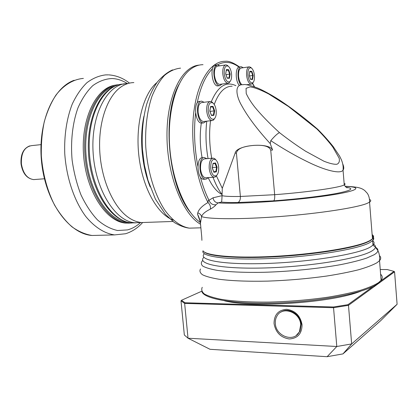 <?xml version="1.0" encoding="UTF-8"?>
<svg xmlns="http://www.w3.org/2000/svg" width="418" height="418" viewBox="0 0 418 418"><rect width="100%" height="100%" fill="white"/><g stroke="black" fill="none" stroke-linecap="round" stroke-linejoin="round"><path stroke-width="0.63" d="M141.091 222.501L135.155 222.778C115.483 221.697 95.053 189.72 93.073 151.906C90.873 114.088 107.839 83.334 127.459 83.537L127.971 83.532M146.984 222.366L141.592 222.554C137.177 222.162 132.783 220.453 128.41 217.428C113.55 207.203 101.344 180.168 99.766 151.269C98.152 122.369 107.41 96.072 121.189 86.829C125.248 84.091 129.47 82.68 133.859 82.592M179.113 84.217C161.432 115.018 168.114 186.454 190.739 212.783C168.114 186.454 161.432 115.018 179.113 84.217M342.666 163.751C343.972 166.651 344.098 168.783 343.047 170.131C341.01 173.935 327.749 171.213 311.692 163.767C298.374 157.539 284.736 149.832 270.78 140.652L270.258 143.635L272.578 150.02C269.281 141.916 236.065 144.968 235.13 153.171L222.287 188.325L222.042 195.666L213.049 197.792L208.974 200.295C208.347 200.102 208.023 200.844 207.992 202.516C210.045 204.506 210.824 206.722 210.327 209.152C205.327 211.576 202.401 214.063 201.549 216.597L200.441 223.249C200.196 220.694 199.203 217.595 197.463 213.959L200.285 222.052M200.321 176.866C202.683 185.639 205.567 193.45 208.974 200.295C210.369 203.665 212.71 205.139 215.996 204.721C215.014 206.095 213.123 207.574 210.327 209.152M213.049 197.792C213.629 200.98 215.354 202.667 218.233 202.85L215.996 204.721M221.352 202.066C221.681 202.098 221.911 199.961 222.042 195.666C224.706 196.35 230.82 196.617 240.381 196.465C240.486 199.794 239.618 201.816 237.769 202.537C230.548 202.61 225.072 202.458 221.352 202.066L218.233 202.85C234.582 204.334 285.139 201.356 320.998 196.517C357.014 191.7 365.128 187.107 345.179 186.376M236.421 153.072L240.381 196.465L274.668 194.694L270.744 150.187C269.38 146.357 263.695 144.764 253.684 145.407C242.968 146.295 237.215 148.85 236.421 153.072L235.13 153.171M316.933 129.016C323.245 135.406 328.506 141.378 332.733 146.932L339.155 158.171C339.792 161.379 339.04 163.401 336.898 164.248C334.076 164.514 329.75 163.506 323.919 161.212L305.673 151.264C297.088 145.783 288.357 139.57 279.47 132.626C269.27 123.273 261.015 114.741 254.714 107.024C250.946 102.18 248.114 97.676 246.223 93.512L246.056 88.344L250.079 86.86C254.552 87.498 260.78 89.88 268.748 94.003L288.451 106.496L316.933 129.016L317.664 129.235C323.569 135.181 328.767 140.986 333.25 146.65L339.646 156.196L341.302 159.598C342.87 163.255 343.45 166.766 343.047 170.131L344.254 184.908C340.085 187.541 307.528 192.233 274.668 194.694C274.877 198.101 274.537 200.149 273.644 200.839L237.769 202.537M270.258 143.635C257.42 129.58 247.973 117.045 241.928 106.031C236.16 96.49 234.033 83.961 243.13 84.723C244.828 84.049 249.603 85.131 257.472 87.979C261.234 89.447 270.692 94.348 279.527 100.09C291.926 108.283 304.628 117.991 317.638 129.219M239.185 85.251C235.036 80.721 235.355 66.467 239.571 67.005C233.416 62.663 228.583 60.762 225.067 61.3C211.142 61.096 198.054 80.104 193.994 110.749C189.913 141.336 195.896 179.437 207.992 202.516C202.129 205.902 198.733 209.355 197.798 212.872L197.463 213.959M203.017 64.691C198.054 64.712 193.325 66.713 188.831 70.689C176.004 82.069 167.717 111.596 169.52 144.001C171.302 176.401 182.912 207.025 197.077 219.884L200.368 222.601M372.213 235.627C374.037 237.252 373.081 239.101 369.355 241.17L366.398 242.56L366.873 242.017L369.846 240.627L372.469 238.835C374.084 237.272 373.969 235.872 372.135 234.634M201.758 237.1L201.904 240.34M366.873 242.017C352.635 248.073 311.567 254.531 272.588 256.438C233.552 258.376 205.452 255.576 203.012 250.763M200.436 223.207L201.763 237.147M197.798 212.872C199.788 213.541 201.042 214.784 201.549 216.597C208.979 219.309 241.515 219.523 280.577 216.477C319.618 213.446 356.418 207.751 366.879 203.488L369.554 202.176C371.137 201.11 371.132 200.191 369.543 199.417M366.398 242.56C352.541 248.449 313.401 254.729 275.384 256.767C237.325 258.826 208.504 256.412 204.104 251.871M279.47 132.626C277.447 133.551 274.553 136.226 270.78 140.652M317.664 129.235L318.082 129.653M372.976 286.57L347.933 304.68L333.48 306.984L185.033 302.773L181.501 300.265L201.758 291.215M380.244 269.537L387.261 269.558L393.986 271.371L380.516 281.115M224.591 300.835C253.021 308.129 332.399 302.763 360.562 291.273M181.501 300.265L180.999 300.814L184.338 334.996L188.027 338.219L210.024 349.302L327.127 356.7L336.793 346.501L351.658 343.92L348.481 305.328L347.933 304.68M333.48 306.984L333.548 307.716L184.641 303.416L180.999 300.814M393.986 271.371L394.571 271.825L348.481 305.328L333.548 307.716L336.793 346.501L188.027 338.219L184.641 303.416L185.033 302.773M394.571 271.825L397.1 304.283L380.584 320.773L342.959 353.9L351.658 343.92L397.1 304.283M342.959 353.9L327.127 356.7M280.922 312.131C288.237 306.828 300.735 314.19 301.242 324.326L300.014 331.176L296.289 335.414M302.062 324.749C301.906 333.731 297.621 338.465 289.219 338.956C280.739 337.577 275.687 332.451 274.046 323.584C274.103 314.775 278.294 310.02 286.612 309.325C295.186 310.537 300.338 315.679 302.062 324.749M299.476 331.558L300.704 324.692C300.14 312.094 282.49 305.725 277.066 315.867C275.692 318.161 275.122 320.752 275.357 323.636C275.864 336.5 294.481 342.859 299.476 331.558L300.014 331.176M281.925 311.629L282.187 311.426M298.024 333.987L297.621 334.222M297.449 334.531L297.151 334.687M240.867 84.911C236.792 80.24 237.173 66.206 241.327 66.744L243.26 67.716M248.95 66.88L241.463 67.977C239.284 68.442 238.317 71.243 238.563 76.384C239.033 80.46 240.162 83.245 241.949 84.749M250.539 67.193L251.406 68.009C248.935 67.136 247.769 69.519 247.911 75.156C248.82 80.961 250.46 83.485 252.827 82.722C254.149 81.52 254.693 79.127 254.457 75.553C254.034 71.844 253.015 69.331 251.406 68.009L249.431 66.807C247.284 67.267 246.338 70.083 246.583 75.256C247.299 80.596 248.809 83.553 251.113 84.133L252.148 83.788L253.203 82.372M249.201 75.235L250.57 79.363L252.571 79.462L253.198 75.475L251.845 71.363L249.844 71.222L249.212 75.261M249.844 71.222L249.792 71.546M251.845 71.363L251.479 71.75L249.818 71.63M253.198 75.475L252.718 75.506L251.479 71.75L249.76 71.995M252.571 79.462L252.143 79.159L252.718 75.506L249.478 75.961M250.57 79.363L250.486 79.101M218.52 85.852L219.669 85.695L222.146 84.039M216.885 64.921L215.73 65.093C209.512 64.508 211.722 86.333 217.82 85.946M219.654 85.695C213.567 86.082 211.362 64.22 217.559 64.816L219.706 65.825M225.433 64.957L217.71 66.122C215.26 66.614 214.162 69.581 214.418 75.031C215.213 80.664 216.926 83.788 219.554 84.394L220.15 84.316M228.338 66.269L227.361 65.349L226.018 64.874C223.604 65.36 222.522 68.343 222.784 73.824C223.573 79.493 225.265 82.639 227.857 83.26L229.111 82.832L230.308 81.191M228.249 66.206C230.015 67.653 231.123 70.308 231.572 74.164C231.823 77.873 231.232 80.387 229.796 81.703C227.105 82.644 225.239 79.979 224.205 73.714C224.074 67.648 225.422 65.145 228.249 66.206L227.361 65.349M225.657 73.803L227.188 78.192L229.435 78.307L230.161 74.075L228.651 69.712L226.399 69.55L225.668 73.834M226.399 69.55L226.337 69.91M228.651 69.712L228.265 70.119L226.368 69.984M230.161 74.075L229.644 74.111L228.265 70.119L226.295 70.407M229.435 78.307L228.98 77.978L229.644 74.111L225.992 74.639M227.188 78.192L227.089 77.905M202.113 123.07L203.738 122.892L206.252 121.22M199.809 101.417C193.095 100.879 194.94 123.367 201.581 123.096M203.467 122.892C196.847 123.158 195.002 100.633 201.701 101.182L204.099 102.269M209.805 101.558L201.925 102.541C199.12 103.042 197.839 106.261 198.09 112.191C198.879 117.787 200.645 120.901 203.383 121.539L204.078 121.46M213.091 103.121L212.041 102.07L210.489 101.469C207.72 101.971 206.461 105.205 206.717 111.178C207.5 116.805 209.246 119.945 211.947 120.593L213.415 120.128L214.8 118.32M212.908 102.974C214.669 104.463 215.766 107.076 216.2 110.812C216.461 114.804 215.772 117.531 214.131 118.989C211.247 120.029 209.272 117.38 208.206 111.047C208.122 104.385 209.69 101.694 212.908 102.974L212.041 102.07M211.435 115.457L213.875 115.358L214.669 110.854L213.044 106.418L210.599 106.465L209.784 111L211.315 115.133M210.599 106.465L210.531 106.836M213.044 106.418L212.668 106.836L210.573 106.883L212.668 106.836M214.669 110.854L214.126 110.901L212.637 106.841L210.536 107.097M213.875 115.358L213.399 115.023L214.126 110.901L209.982 111.387M204.371 179.233L203.566 179.291C197.134 179.317 195.823 157.915 202.239 157.649L202.516 157.628M203.566 179.291L205.463 179.16C199.052 179.186 197.735 157.758 204.136 157.492L206.947 158.652M208.336 177.613L206.173 179.129L205.463 179.16M212.637 158.187L204.747 158.835C201.722 159.326 200.321 162.743 200.541 169.076C201.246 174.259 202.876 177.169 205.431 177.807L206.137 177.76M215.902 159.901L214.873 158.798L213.332 158.129C210.348 158.626 208.969 162.059 209.199 168.433C209.899 173.653 211.508 176.584 214.032 177.227L215.531 176.83L217.01 175.053M215.704 159.733C217.282 161.134 218.264 163.542 218.651 166.96C218.912 171.265 218.128 174.186 216.289 175.722C213.514 176.683 211.649 174.196 210.693 168.276C210.662 161.207 212.334 158.359 215.704 159.733L214.873 158.798M213.906 172.289L216.336 171.861L217.125 167.21L215.505 162.952L213.07 163.328L212.26 168.015L213.77 171.939M213.07 163.328L213.013 163.668M215.505 162.952L215.213 163.349L213.055 163.694M217.125 167.21L216.581 167.268L214.941 163.391M216.336 171.861L215.86 171.526L216.581 167.268L212.386 167.581M213.729 171.678L215.86 171.526L213.812 171.882M83.375 78.406C73.359 79.284 63.787 84.938 55.918 95.126C51.033 102.692 47.145 111.596 44.251 121.842C42.03 132.663 41.058 144.001 41.345 155.867C42.803 174.06 47.203 190.446 54.533 205.024C59.743 213.87 65.558 221.138 71.974 226.838C78.579 231.515 85.277 234.399 92.059 235.48L98.716 235.313M142.559 222.616C137.731 228.003 132.062 231.713 125.552 233.746L114.558 234.906C104.646 233.526 94.64 227.282 85.784 216.482C74.326 201.079 66.405 177.896 64.753 153.62C64.095 135.458 66.755 118.163 72.272 104.014C76.41 95.247 81.311 88.125 86.981 82.644C92.942 78.213 99.191 75.627 105.717 74.885L108.293 74.864M140.469 222.606C136.514 226.227 132.198 228.656 127.521 229.905L117.625 230.517C110.801 229.064 104.119 225.563 97.582 220.009C91.296 213.311 85.758 204.919 80.972 194.84C76.781 183.988 73.824 172.362 72.1 159.958C70.496 141.227 72.58 122.944 77.926 107.964C82.017 98.7 86.97 91.255 92.791 85.633C98.941 81.197 105.378 78.824 112.102 78.516C117.327 78.756 122.401 80.434 127.333 83.543M116.126 85.053C96.73 86.756 80.81 118.028 83.553 154.801C86.098 191.575 106.371 222.015 125.87 223.102L129.381 223.134M119.109 84.723C99.395 84.969 82.529 115.713 84.838 153.113C86.928 190.514 107.436 221.984 127.203 223.055L132.151 222.94M115.211 86.014C96.725 90.215 82.727 122.134 86.244 157.544C89.583 192.97 109.223 221.383 127.976 222.355M150.182 186.935C141.827 166.359 139.283 138.013 143.917 116.256M136.111 222.841L131.607 222.904C111.857 221.827 91.359 189.955 89.384 152.256C87.195 114.553 104.234 83.877 123.932 84.06M173.261 220.072C157.821 214.721 142.883 188.685 139.011 156.943C135.077 125.222 143.144 93.82 156.928 82.56M35.243 179.474L33.654 179.594C27.133 178.653 23.042 173.407 21.386 163.851C21.041 152.863 24.505 146.781 31.778 145.61L40.974 144.638M200.535 224.252C182.682 214.1 167.069 175.335 166.97 135.777C166.735 96.182 181.799 66.237 199.214 65.103M180.555 68.144C174.928 68.724 169.551 71.164 164.431 75.475C159.571 80.846 155.381 87.895 151.865 96.615C147.131 111.094 145.083 127.647 145.725 146.274C147.345 170.669 154.388 194.036 164.415 209.564C172.153 220.458 180.842 226.755 189.396 228.15L194.966 227.988M221.921 194.375C218.546 189.882 215.589 184.192 213.039 177.295M208.054 158.563C205.818 145.788 205.39 133.321 206.769 121.163M211.309 101.652C217.851 86.28 226.054 80.961 235.919 85.695M254.296 86.751L252.514 83.454M238.986 67.094C231.797 61.754 224.638 61.007 217.501 64.858M216.738 65.323L215.155 66.42M212.412 68.813C205.463 75.81 200.374 87.242 197.144 103.115M195.598 113.168C193.67 130.541 194.433 148.254 197.886 166.312M272.578 150.02L270.744 150.187M344.129 183.361C345.378 183.763 345.42 184.281 344.254 184.908C345.451 186.815 346.454 187.781 347.259 187.818L346.574 187.515M222.287 188.325L216.446 175.947M211.707 158.265C209.418 145.407 209.021 132.903 210.515 120.75M214.23 104.453C218.807 92.279 224.785 86.197 232.162 86.197M346.271 187.332C354.422 188.419 351.46 190.404 337.373 193.294C323.109 196.042 297.778 199.062 273.644 200.839M221.927 194.448C216.806 191.867 212.239 186.303 208.232 177.749M202.087 157.675C199.929 145.725 199.673 134.188 201.319 123.075M380.991 278.989L380.908 277.965M202.249 287.307C201.147 289.653 201.878 291.889 204.444 294.021C208.117 296.048 213.676 297.815 221.117 299.309C233.845 301.352 250.001 302.277 269.584 302.078C289.69 301.545 309.33 299.884 328.501 297.099C340.492 295.103 351.047 292.872 360.17 290.395C368.248 287.845 374.371 285.259 378.536 282.636L381.091 280.285C382.768 278.085 382.611 276.058 380.61 274.203M379.471 255.644C381.111 257.169 381.138 258.841 379.539 260.665L376.958 262.76C372.762 265.106 366.607 267.447 358.498 269.782C349.344 272.066 338.752 274.151 326.735 276.042C307.512 278.717 287.835 280.41 267.703 281.121C248.104 281.528 231.948 280.912 219.231 279.271C211.806 278.048 206.267 276.57 202.615 274.83C200.07 272.991 199.365 271.036 200.499 268.973M375.536 247.273C377.255 248.302 378.05 249.431 377.914 250.664C377.752 251.944 376.503 253.298 374.167 254.724L366.711 258.084C359.83 260.357 351.167 262.535 340.717 264.625C318.6 268.659 290.108 271.517 264.249 272.28C245.241 272.667 229.022 271.977 217.423 270.389C210.573 269.187 205.666 267.739 202.709 266.057C200.875 264.275 200.896 262.394 202.767 260.409M203.921 257.321C196.403 263.915 221.331 269.302 265.869 267.938C310.349 266.642 359.929 258.444 371.748 251.056C374.053 249.698 375.296 248.412 375.474 247.19L375.474 247.19C375.641 245.941 374.768 244.802 372.866 243.778M204.141 253.972C198.017 260.2 223.583 265.012 267.238 263.45C310.84 261.955 358.722 254.066 370.358 247.048L372.976 245.173C374.58 243.537 374.46 242.059 372.621 240.742M203.049 250.821C200.175 256.532 227.841 260.445 270.655 258.512C313.422 256.636 358.639 249.091 369.993 242.503L372.621 240.684C373.844 239.498 374.073 238.396 373.321 237.382M252.153 79.154L250.513 79.07L252.143 79.159M227.126 77.884L228.98 77.978L227.126 77.884M211.356 115.102L213.399 115.023M74.179 80.277C52.396 87.843 37.035 124.742 41.8 164.008C46.429 203.268 69.529 234.007 92.059 235.48L114.558 234.906M108.826 74.885C116.314 75.428 123.206 78.171 129.502 83.125M131.424 223.024L125.87 223.102L132.114 222.94M135.155 222.778L131.607 222.904C111.601 221.399 92.937 193.686 89.003 159.242C85.147 124.684 97.41 92.456 116.209 85.617M172.89 221.462L141.592 222.554M29.746 145.887C23.398 148.395 20.492 154.394 21.036 163.882C22.588 173.345 26.794 178.58 33.654 179.594L44.444 178.779M172.577 69.874C167.32 72.23 162.142 76.405 157.048 82.398C152.878 88.616 149.409 95.941 146.645 104.369C142.987 117.986 141.587 132.945 142.439 149.247L144.398 165.063L147.956 180.148L155.423 199.14L165.429 214.361L174.29 222.486C179.797 225.767 184.834 227.658 189.396 228.15L200.875 227.815M252.639 83.307L254.52 86.834M345.096 186.276C358.853 186.898 361.476 188.157 364.674 190.467L367.344 193.351C368.916 195.708 369.653 198.654 369.554 202.176L372.469 238.835M201.884 291.471C203.446 298.88 234.791 304.712 278.769 302.935C322.722 301.153 366.732 292.752 378.468 283.169L381.091 280.285L379.539 260.665C379.91 256.871 379.372 253.538 377.914 250.664L375.474 247.19L372.976 245.173L372.621 240.684C373.864 238.688 373.739 237.084 372.234 235.883M239.571 67.005L240.768 66.828M246.212 84.791L251.113 84.133M252.827 82.722L252.148 83.788M250.575 79.258L249.238 75.24L249.865 71.337M219.554 84.394L227.857 83.26M229.796 81.703L229.111 82.832M227.188 78.072L225.704 73.808L226.42 69.681M203.383 121.539L211.947 120.593M214.131 118.989L213.415 120.128M211.44 115.316L209.841 111L210.625 106.6M205.431 177.807L214.032 177.227M216.289 175.722L215.531 176.83M213.906 172.138L212.318 168.005L213.096 163.459M213.06 163.684L215.213 163.349"/></g></svg>
